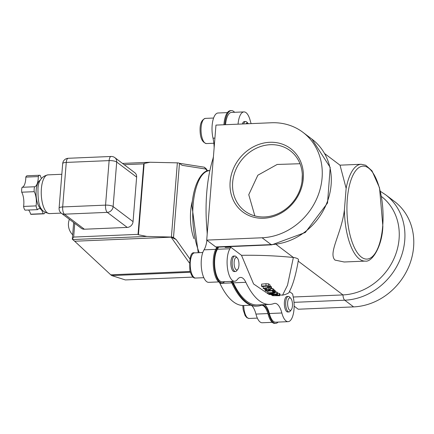 <?xml version="1.0" encoding="UTF-8"?>
<svg xmlns="http://www.w3.org/2000/svg" width="434" height="434" viewBox="0 0 434 434"><rect width="100%" height="100%" fill="white"/><g stroke="black" fill="none" stroke-linecap="round" stroke-linejoin="round"><path stroke-width="0.65" d="M269.888 287.769L269.796 286.728L268.38 285.767L261.447 286.033L261.821 286.543L267.865 286.158L268.982 286.809L268.923 287.547L263.123 288.203L263.503 288.653L269.888 287.769L270.219 285.518M268.982 286.809L268.923 287.547L268.982 286.809M261.447 286.033L261.599 284.129L266.075 283.706L268.532 283.858L269.948 284.829L270.04 285.881M268.38 285.767L268.532 283.858M263.123 288.203L263.264 286.418M275.33 292.809L274.89 292.44L267.74 292.793L268.109 293.08L273.767 292.82L269.302 293.926L269.861 294.285L277 294.073L270.48 294.019L275.33 292.809L275.476 290.954L275.042 290.585L274.89 292.44M269.302 293.926L269.373 293.026M267.74 292.793L267.876 291.106M274.321 290.623L275.042 290.585M277 294.073L277.152 292.212L276.784 291.957L276.632 293.813M275.395 292.006L276.784 291.957M271.521 294.236L271.467 294.87L272.671 295.7L279.789 295.706L277.467 294.757L273.865 294.453L271.418 294.968L271.478 294.241M277.467 294.757L277.614 292.901L279.246 293.493L279.941 293.84L279.789 295.706M277.104 292.798L277.614 292.901M273.089 295.532L272.411 295.001L274.272 294.702L276.963 294.903L278.568 295.511L273.089 295.532L273.149 294.773M272.829 294.827L272.78 295.397L272.411 295.001M264.919 288.545L264.827 289.69L265.928 291.219L273.089 290.758L272.704 290.362L269.856 290.568L269.411 290.113L271.358 288.876L270.865 288.29L268.765 289.722L266.064 289.218L264.783 289.836L264.886 288.55M266.368 290.796L265.771 289.917L266.541 289.657L267.827 289.749L269.058 290.623L266.368 290.796L266.46 289.662M266.037 289.738L265.982 290.411L265.771 289.917M273.089 290.758L273.236 288.892L272.856 288.496L272.704 290.362M268.765 289.722L268.885 288.181M270.865 288.29L271.017 286.407L271.505 286.999L271.358 288.876M270.094 287.058L271.017 286.407M271.38 288.605L272.856 288.496M269.856 290.568L269.915 289.804M274.223 291.849L273.756 291.415L273.903 289.554L274.375 289.988L274.223 291.849L272.856 291.93L272.389 291.502L272.443 290.802M273.756 291.415L272.389 291.502M273.181 289.597L273.903 289.554M224.606 246.838L225.398 247.434L230.758 247.206L241.505 255.328L253.602 283.982L269.118 294.507L271.451 294.55M241.505 255.328A130.938 36.635 4.6 0 1 293.368 257.465L287.509 285.252L282.561 295.153M272.21 322.337L262.207 322.755A17.447 6.743 -92.4 0 1 255.952 314.08L267.919 313.576M251.606 305.498A19.384 7.492 -92.4 0 1 255.952 314.08M250.798 305.216L243.827 305.509A87.711 33.901 -92.4 0 1 219.946 283.397L231.713 282.897M219.49 282.501A19.384 7.492 -92.4 0 1 219.946 283.397M218.703 281.921L208.7 282.344A17.447 6.743 -92.4 0 1 201.631 269.585A17.447 6.743 -92.4 0 1 204.034 249.838L215.698 249.344M207.501 230.313L206.991 230.335A19.384 7.492 -92.4 0 1 207.192 234.11M206.893 240.241A19.384 7.492 -92.4 0 1 204.034 249.838M206.991 230.335A87.711 33.901 -92.4 0 1 212.682 159.663L213.186 159.641M214.917 138.104L213.018 138.18A19.384 7.492 -92.4 0 1 214.136 147.82M213.43 156.609A19.384 7.492 -92.4 0 1 212.682 159.663M213.018 138.18A17.447 6.743 -92.4 0 1 218.052 112.997L227.389 112.607M278.107 322.088A18.608 7.194 -92.4 0 1 275.655 323.352L274.76 323.39A18.608 7.194 -92.4 0 1 268.174 314.466L269.069 314.428A19.384 7.492 87.6 0 0 262.207 305.135A19.384 7.492 87.6 0 0 261.322 305.308A88.872 34.351 -92.4 0 1 257.27 306.106A88.872 34.351 -92.4 0 1 233.275 284.118A19.384 7.492 87.6 0 0 231.593 281.378M261.762 305.183A19.384 7.492 -92.4 0 1 268.174 314.466M257.27 306.106L256.38 306.144A88.872 34.351 -92.4 0 1 232.38 284.156L233.275 284.118M230.704 281.416A19.384 7.492 -92.4 0 1 232.38 284.156M224.595 281.671A18.608 7.194 -92.4 0 1 222.143 282.941L221.253 282.979A18.608 7.194 -92.4 0 1 213.74 269.552A18.608 7.194 -92.4 0 1 216.154 248.503L217.049 248.465A19.384 7.492 87.6 0 0 217.749 247.125M216.854 247.163A19.384 7.492 -92.4 0 1 216.154 248.503M223.917 124.764A19.275 7.449 -92.4 0 1 230.476 110.648L231.371 110.61A19.275 7.449 -92.4 0 1 234.61 112.303M238.054 124.167A17.447 6.743 87.6 0 1 243.951 111.907A17.447 6.743 87.6 0 1 250.206 120.587A19.384 7.492 87.6 0 0 251.156 123.614M225.55 124.694A17.447 6.743 -92.4 0 1 231.447 112.433L243.951 111.907M224.812 124.726A19.275 7.449 -92.4 0 1 231.371 110.61M222.143 282.941A18.608 7.194 -92.4 0 1 214.629 269.514A18.608 7.194 -92.4 0 1 217.049 248.465M275.655 323.352A18.608 7.194 -92.4 0 1 269.069 314.428M269.346 313.516L281.85 312.99A17.447 6.743 87.6 0 0 288.105 321.665L275.606 322.191A17.447 6.743 -92.4 0 1 269.346 313.516A19.384 7.492 87.6 0 0 264.626 304.635M233.34 282.832L245.845 282.301A87.711 33.901 87.6 0 0 269.726 304.418L257.221 304.945A87.711 33.901 -92.4 0 1 233.34 282.832A19.384 7.492 87.6 0 0 232.548 281.335M217.434 249.273L229.933 248.747A17.447 6.743 87.6 0 0 227.53 268.489A17.447 6.743 87.6 0 0 234.599 281.248L222.094 281.78A17.447 6.743 -92.4 0 1 215.025 269.02A17.447 6.743 -92.4 0 1 217.434 249.273A19.384 7.492 87.6 0 0 218.53 247.092M289.407 291.507L292.646 293.954A19.384 7.492 87.6 0 0 293.14 296.482A17.447 6.743 87.6 0 1 288.105 321.665M281.85 312.99A19.384 7.492 87.6 0 0 274.901 303.344A19.384 7.492 87.6 0 0 273.962 303.54A87.711 33.901 87.6 0 1 269.726 304.418M245.845 282.301A19.384 7.492 87.6 0 0 240.566 277.418A19.384 7.492 87.6 0 0 237.425 279.436A17.447 6.743 87.6 0 1 234.599 281.248M229.933 248.747A19.384 7.492 87.6 0 0 230.758 247.206M189.837 258.892L176.133 239.525L171.126 237.165L74.675 241.233L72.326 239.172L73.655 237.072L74.762 223.347M138.039 234.355L138.419 234.756L144.153 163.461L143.714 163.868L138.039 234.355L73.655 237.072M144.153 163.461L150.115 162.245L177.354 162.853L171.387 237.051L146.795 236.422L138.419 234.756M171.387 237.051A1.937 0.542 4.6 0 1 173.502 237.534L179.47 163.336A1.937 0.542 -175.4 0 0 177.354 162.853M179.47 163.336L182.106 165.327L205.434 168.989A3.879 1.497 -92.4 0 1 206.107 169.499L207.219 171.067M114.853 157.64L114.853 157.64A5.816 5.816 0 0 0 111.099 156.473A5.816 2.246 87.6 0 0 109.129 160.607A5.816 1.627 4.6 0 1 116.703 162.056A5.816 5.11 -52.9 0 0 114.853 157.64L134.779 172.694A5.816 5.11 127.1 0 1 136.634 177.105L133.048 221.628A5.816 5.11 127.1 0 1 127.243 227.416L84.375 229.223A5.816 5.11 127.1 0 1 81.321 228.3L61.389 213.251A5.816 5.11 -52.9 0 0 64.449 214.174A5.816 2.246 -92.4 0 1 62.68 206.937A5.816 1.627 -175.4 0 0 59.1 208.141A5.816 5.816 0 0 0 61.389 213.251M176.133 239.525L173.502 237.534M193.938 238.591A29.078 11.241 -92.4 0 1 192.354 201.126M344.184 261.99L334.988 260.096C327.963 252.962 341.45 233.877 344.401 209.931L346.137 188.34L340.034 165.202L324.73 153.641M66.266 162.419A5.816 2.246 -92.4 0 1 68.236 158.28L68.236 158.28A5.816 5.816 0 0 0 62.68 163.623A5.816 1.627 4.6 0 1 66.266 162.419L109.129 160.607L105.549 205.13A5.816 2.246 87.6 0 0 107.317 212.367A5.816 5.11 -52.9 0 0 113.122 206.573A5.816 1.627 -175.4 0 0 105.549 205.13L62.68 206.937L66.266 162.419M74.675 241.233L110.746 274.82L111.76 275.585L125.355 279.935L193.108 277.098M293.493 257.476C297.518 258.159 299.107 259.174 298.266 260.508M279.849 294.952L282.583 295.158C287.21 294.084 289.511 292.836 289.467 291.415C292.983 284.926 295.95 274.51 298.375 260.178L298.364 260.232M302.319 174.718L302.01 181.455M254.856 215.904L248.758 194.682L257.85 175.217L277.158 164.459L300.013 163.726M215.752 246.935A5.816 2.246 87.6 0 0 216.447 247.179L271.814 244.841A5.816 2.246 -92.4 0 1 271.125 244.597L215.752 246.935L206.714 240.105L215.964 125.1L271.337 122.762A60.087 52.807 127.1 0 1 302.921 132.316A60.087 52.807 127.1 0 1 317.959 195.767A60.087 52.807 127.1 0 1 262.082 237.772L206.714 240.105M293.254 297.013L342.952 294.914A56.214 49.4 -52.9 0 0 395.146 255.827A56.214 49.4 -52.9 0 0 381.47 196.499M294.013 302.341L344.742 300.203A60.087 52.807 -52.9 0 0 400.62 258.197A60.087 52.807 -52.9 0 0 385.587 194.747L394.441 201.436A60.087 52.807 127.1 0 1 409.474 264.886A60.087 52.807 127.1 0 1 353.601 306.892L298.229 309.225L294.149 306.144M263.655 218.248A39.689 34.883 -52.9 0 0 299.91 159.94A39.689 34.883 -52.9 0 0 236.563 162.609A39.689 34.883 -52.9 0 0 263.655 218.248M264.539 216.951A37.753 33.179 127.1 0 1 244.695 210.951A37.753 33.179 127.1 0 1 240.973 160.83A37.753 33.179 127.1 0 1 290.2 150.696A37.753 33.179 127.1 0 1 299.644 190.564A37.753 33.179 127.1 0 1 264.539 216.951M45.076 212.443A11.403 4.405 87.6 0 0 45.076 212.497A5.816 2.246 -92.4 0 1 43.731 213.821A5.816 2.246 -92.4 0 1 43.183 213.674A11.403 4.405 87.6 0 0 39.272 208.651A11.403 4.405 87.6 0 0 37.584 209.638A5.816 2.246 -92.4 0 1 36.087 205.895A11.403 4.405 87.6 0 0 34.205 191.676A5.816 2.246 -92.4 0 1 34.601 186.761A11.403 4.405 87.6 0 0 38.311 176.578A5.816 2.246 -92.4 0 1 39.662 175.249A5.816 2.246 -92.4 0 1 40.205 175.396A11.403 4.405 87.6 0 0 41.48 178.423M41.561 208.966A14.539 5.62 -92.4 0 1 36.082 194.774A14.539 5.62 -92.4 0 1 40.346 180.17M38.311 176.578L25.812 177.105A5.816 2.246 -92.4 0 1 27.158 175.775L39.662 175.249M34.601 186.761L22.096 187.287A11.403 4.405 87.6 0 0 25.812 177.105M34.205 191.676L21.7 192.202A5.816 2.246 -92.4 0 1 22.096 187.287M36.087 205.895L23.582 206.427A11.403 4.405 87.6 0 0 21.7 192.202M37.584 209.638L25.08 210.164A5.816 2.246 -92.4 0 1 23.582 206.427M43.183 213.674L30.678 214.201A11.403 4.405 87.6 0 0 28.535 210.018M43.731 213.821L31.226 214.347A5.816 2.246 -92.4 0 1 30.678 214.201M242.324 123.988A7.752 2.995 -92.4 0 1 244.358 121.591L245.666 121.536A7.752 2.995 87.6 0 0 243.631 123.934M235.499 271.51L234.192 271.57A7.752 2.995 -92.4 0 1 233.264 271.239A7.752 2.995 -92.4 0 1 230.855 262.754A7.752 2.995 -92.4 0 1 233.535 256.076L234.848 256.022A7.752 2.995 87.6 0 0 232.174 263.791A7.752 2.995 87.6 0 0 235.499 271.51A7.752 2.995 87.6 0 0 236.725 270.745L237.799 269.351A6.266 2.425 -92.4 0 1 234.121 263.731A6.266 2.425 -92.4 0 1 237.317 257.98A6.266 2.425 -92.4 0 1 238.966 263.606A6.266 2.425 -92.4 0 1 237.799 269.351M289.011 311.927L287.699 311.981A7.752 2.995 -92.4 0 1 286.776 311.655A7.752 2.995 -92.4 0 1 284.362 303.171A7.752 2.995 -92.4 0 1 287.048 296.487L288.355 296.433A7.752 2.995 87.6 0 0 285.686 304.256A7.752 2.995 87.6 0 0 288.968 311.927A7.752 2.995 87.6 0 0 289.011 311.927A7.752 2.995 87.6 0 0 290.232 311.162L291.306 309.762A6.266 2.425 -92.4 0 1 290.286 310.386A6.266 2.425 -92.4 0 1 287.634 302.84A6.266 2.425 -92.4 0 1 290.829 298.397A6.266 2.425 -92.4 0 1 292.473 304.022A6.266 2.425 -92.4 0 1 291.306 309.762M290.829 298.397L289.641 297.095A7.752 2.995 87.6 0 0 288.393 296.433A7.752 2.995 87.6 0 0 288.355 296.433M237.317 257.98L236.134 256.678A7.752 2.995 87.6 0 0 234.848 256.022M245.937 123.836A6.266 2.425 -92.4 0 1 247.13 122.963A6.266 2.425 -92.4 0 1 248.139 123.495L246.951 122.198A7.752 2.995 87.6 0 0 245.704 121.536A7.752 2.995 87.6 0 0 245.666 121.536M265.923 285.615L266.075 283.706M269.796 286.728L269.948 284.829M267.594 287.834L267.735 286.136M273.865 294.453L273.892 294.171M279.1 295.353L279.246 293.493M266.064 289.218L266.129 288.453M199.255 252.669A48.462 18.733 -92.4 0 1 193.103 205.146A48.462 18.733 -92.4 0 1 209.508 170.671L209.855 170.654M293.368 257.465L276.181 244.483M72.462 239.557L146.795 236.422M124.184 164.692L143.714 163.868M205.434 168.989A1.937 1.785 -81.1 0 0 203.947 167.144L179.416 163.298M206.107 169.499A1.937 1.535 -35.3 0 0 205.906 168.452L203.947 167.144M171.126 237.165L189.305 262.858M382.712 225.989A46.519 17.978 -92.4 0 1 353.037 244.478A46.519 17.978 -92.4 0 1 359.244 167.367A46.519 17.978 -92.4 0 1 382.712 225.989M344.401 209.931A48.462 18.733 87.6 0 0 365.254 261.105C371.992 262.478 382.245 246.452 382.859 226.222L379.528 187.803L371.998 170.828L365.71 165.24L361.169 164.269A48.462 18.733 87.6 0 0 346.137 188.34M49.579 213.604A19.384 7.492 -92.4 0 1 41.279 194.551A19.384 7.492 -92.4 0 1 47.946 174.869C41.838 176.209 38.523 180.609 37.991 188.058C37.666 208.32 41.273 211.835 49.579 213.604L61.221 213.11M133.048 221.628L113.122 206.573L116.703 162.056L136.634 177.105M84.375 229.223L64.449 214.174L107.317 212.367L127.243 227.416M193.087 277.082L125.355 279.935M111.76 275.585L190.358 272.27M190.13 271.467L110.746 274.82M302.921 132.316L311.965 139.146A60.087 52.807 127.1 0 1 326.997 202.597A60.087 52.807 127.1 0 1 271.125 244.597L262.082 237.772M353.601 306.892L344.742 300.203A5.816 2.246 -92.4 0 1 342.952 294.914L298.196 261.111M242.78 305.514L243.17 309.708L245.167 315.73L246.951 317.769L249.143 318.458A12.597 4.872 -92.4 0 1 243.729 305.514M195.571 278.048A12.597 4.872 -92.4 0 1 190.238 265.581A12.597 4.872 -92.4 0 1 194.573 252.87C190.814 251.753 189.257 257.644 189.902 270.545C191.443 275.97 193.314 278.471 195.528 278.048L195.636 278.042A12.597 4.872 -92.4 0 1 195.571 278.048M201.05 131.014A12.597 4.872 -92.4 0 1 205.396 118.384C201.56 119.686 199.792 123.912 200.101 131.068C200.345 138.375 202.461 142.542 206.454 143.562A12.597 4.872 -92.4 0 1 206.394 143.562A12.597 4.872 -92.4 0 1 201.05 131.014M73.666 222.517L72.326 239.172M122.491 163.412L150.115 162.245M205.906 168.452L207.664 170.942M198.224 252.713L191.904 205.548C194.204 177.598 205.423 169.314 209.508 170.671M361.169 164.269L339.985 165.164M61.823 174.284L47.946 174.869M62.68 163.623L59.1 208.141M111.099 156.473L68.236 158.28M311.965 139.146L330.198 167.421L327.534 203.003L305.303 232.488L271.814 244.841M385.587 194.747L380.423 191.351M365.254 261.105L344.048 261.995M249.143 318.458L257.346 318.111M195.636 278.042L203.839 277.7M194.573 252.87L202.776 252.523M206.454 143.562L213.859 143.247M205.396 118.384L213.593 118.037M69.386 219.284A14.539 14.539 0 0 0 72.679 234.794"/></g></svg>
